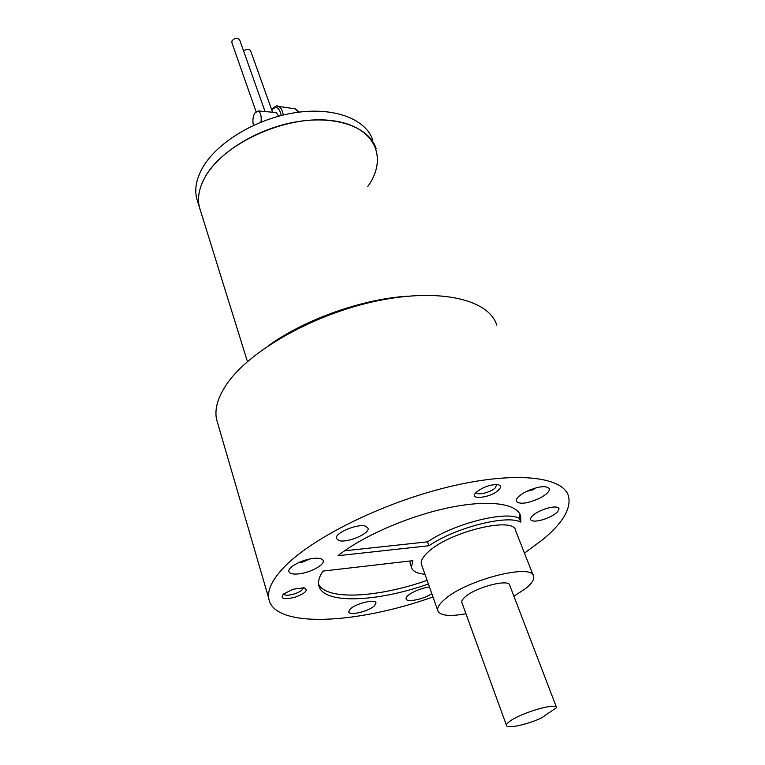 <?xml version="1.0" encoding="UTF-8"?>
<svg xmlns="http://www.w3.org/2000/svg" width="765" height="765" viewBox="0 0 765 765"><rect width="100%" height="100%" fill="white"/><g stroke="black" fill="none" stroke-linecap="round" stroke-linejoin="round"><path stroke-width="1.15" d="M260.98 122.104C261.659 116.242 260.731 112.532 258.197 110.963L254.678 113.134C252.842 116.892 252.431 120.966 253.464 125.345M278.718 116.175L276.136 112.541L275.18 112.455M283.289 115.008C282.448 110.361 280.86 107.492 278.527 106.412L276.748 106.182M302.041 561.539L301.993 562.352L299.67 562.61L302.538 561.032M304.728 560.296L304.9 560.86L301.993 562.352M309.787 558.986L304.9 560.86M420.205 589.193L418.264 589.882M532.182 489.017L534.247 489.036L532.019 490.202L529.839 489.916M529.982 490.269L526.377 491.474M532.019 490.202L531.398 489.304M506.459 725.373C506.545 729.016 525.689 725.019 540.893 718.297L556.604 707.625C557.025 702.442 522.552 712.244 510.59 720.783C507.702 722.753 506.325 724.283 506.459 725.373L461.802 602.332C461.515 600.86 462.682 599.005 465.311 596.767C476.165 586.994 509.414 578.531 509.739 585.349L556.471 707.281M461.974 602.81L461.802 602.332M513.908 596.231L525.593 588.562C531.618 583.724 534.295 579.688 533.635 576.447C533.186 562.763 465.703 579.975 444.417 599.607C439.397 603.958 437.169 607.563 437.714 610.422C439.741 615.672 449.151 616.781 465.942 613.74M283.586 593.936C284.79 595.629 288.357 595.639 294.296 593.956C300.052 591.957 303.036 589.901 303.265 587.788L303.236 587.683M476.299 492.287L476.308 492.325C476.748 495.825 490.556 492.564 495.28 487.879L496.753 484.532M519.397 513.21L519.301 518.335C505.722 510.532 454.276 523.509 427.559 541.85L344.594 550.79M318.623 584.297C326.837 600.64 377.853 597.637 427.1 580.358M410.556 564.713L410.021 561.003M533.281 575.538L515.591 530.604C514.596 515.782 448.08 532.019 427.606 552.512C422.777 557.035 420.683 560.86 421.324 563.987L421.706 565.058M313.535 558.393C319.378 557.857 322.62 558.68 323.241 560.86C324.475 565.077 309.911 572.784 298.761 573.884C292.804 574.486 289.495 573.664 288.835 571.407C287.583 567.238 302.347 559.416 313.535 558.393M431.795 593.659C423.657 599.301 406.425 602.801 406.11 598.813L406.081 598.574C405.402 595.036 420.195 587.769 429.481 587.109M539.975 498.044C527.477 503.666 519.559 504.709 516.222 501.171C515.897 498.56 518.995 495.471 525.498 491.914C538.091 486.244 546.047 485.173 549.385 488.692C549.7 491.369 546.564 494.486 539.975 498.044M365.641 526.196L368.061 528.252C369.906 533.645 346.985 543.293 338.933 540.549L336.342 538.417C334.439 533.042 357.848 523.25 365.641 526.196M350.179 609.055C355.706 603.384 375.892 598.641 376.007 602.944L374.429 605.794C368.778 611.426 348.888 616.093 348.706 611.79L350.179 609.055M543.58 519.502C536.093 521.673 531.723 521.644 530.47 519.425C530.834 515.811 535.988 512.206 545.933 508.601C553.42 506.449 557.781 506.468 559.005 508.668C558.622 512.321 553.477 515.926 543.58 519.502M293.043 589.232L304.126 587.807C308.678 589.978 305.713 593.095 295.242 597.159C283.939 599.884 280 598.861 283.394 594.109L293.043 589.232M498.455 490.155C490.135 498.273 467.386 500.406 476.48 492.115L476.557 492.038C482.849 487.162 489.734 484.666 497.212 484.561C501.142 485.173 501.553 487.037 498.455 490.155M428.945 545.732L338.034 555.706C362.17 536.322 408.347 516.145 448.558 507.759C488.835 499.315 517.465 503.456 520.716 516.193L520.802 522.122C507.243 514.405 455.73 527.429 428.945 545.732L427.559 541.85M519.301 518.335L520.802 522.122M428.39 584.011C375.787 602.552 321.654 604.532 318.728 584.995C318.011 580.989 319.426 576.351 322.964 571.082L412.87 560.669L411.427 567.19C412.478 571.206 416.982 573.549 424.938 574.228M524.455 553.124L542.93 539.497C562.744 523.021 571.283 508.62 568.538 496.303C563.317 476.318 514.329 470.724 447.238 487.228C380.253 503.58 309.203 539.468 282.476 568.873C272.024 580.358 267.454 590.188 268.754 598.373C273.229 628.581 355.782 624.441 432.961 596.968M217.996 424.288L216.485 419.105C214.477 408.701 217.968 396.939 226.966 383.82C249.992 350.207 314.673 313.746 377.594 300.798C440.592 287.697 489.026 299.746 496.762 325.106M268.84 345.378C305.579 319.11 362.639 298.905 407.726 296.198M367.64 186.708C389.442 156.691 373.856 124.169 328.558 120.258C283.519 115.859 222.749 144.279 204.944 177.365C199.091 187.989 197.227 197.877 199.359 207.019L200.64 211.14C196.758 201.013 198.192 189.749 204.944 177.365C219.039 151.881 258.618 127.745 297.929 121.578C337.269 115.305 369.505 127.573 376.17 148.716C369.505 127.573 337.269 115.305 297.929 121.578C258.618 127.745 219.039 151.881 204.944 177.356C199.091 187.989 197.227 197.877 199.359 207.019L200.64 211.14M231.881 42.668L232.044 40.775C234.951 37.801 237.494 37.523 239.665 39.933L265.063 111.566M372.813 140.282C366.081 118.996 333.894 106.574 294.678 112.761C255.51 118.833 216.122 142.959 202.132 168.52C196.337 179.192 194.501 189.127 196.653 198.326L197.944 202.476M243.576 50.959C246.646 48.721 248.998 48.683 250.614 50.853L272.57 112.226M298.34 112.226L295.166 108.821L293.664 108.601M281.291 115.496C279.254 107.272 276.098 105.465 271.814 110.103M276.136 112.541L258.197 110.963M299.373 112.101L295.166 108.821L278.479 106.392M278.527 106.412L278.259 106.335C277.179 105.111 274.989 106.239 271.68 109.73M304.135 561.443L307.071 560.305M534.047 488.711L535.012 488.099M530.556 490.403L526.215 491.551M421.324 563.987L437.714 610.422M323.241 560.86L323.098 560.382M520.716 516.193L519.827 513.946M411.427 567.19L410.097 563.384M268.754 598.373L216.485 419.105M196.653 198.326L247.439 361.616M255.998 111.489L231.814 42.467"/></g></svg>
